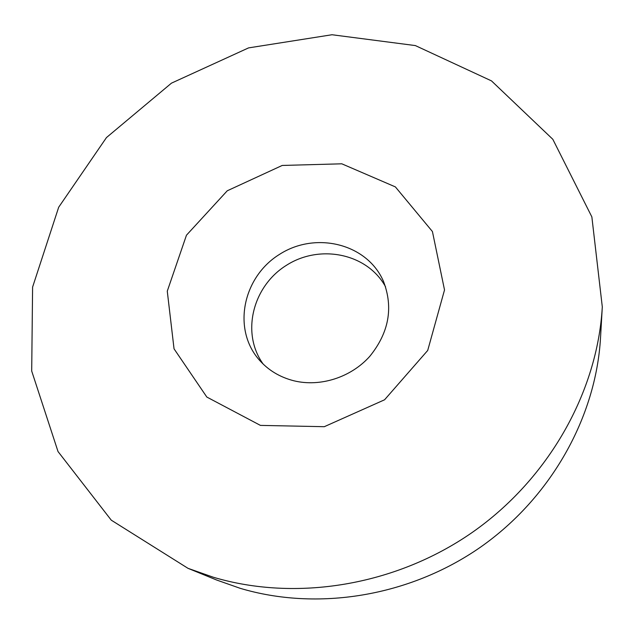 <?xml version="1.0" encoding="UTF-8"?>
<svg xmlns="http://www.w3.org/2000/svg" width="634" height="634" viewBox="0 0 634 634"><rect width="100%" height="100%" fill="white"/><g stroke="black" fill="none" stroke-linecap="round" stroke-linejoin="round"><path stroke-width="0.95" d="M293.978 380.812C279.927 377.254 268.325 370.28 259.179 359.866C232.004 328.911 242.941 276.907 279.523 254.369C315.613 231.053 367.252 243.567 383.499 281.417C393.516 307.688 388.935 332.676 369.765 356.363C350.935 377.444 320.297 387.223 293.978 380.812M260.423 425.39L324.291 426.698L384.569 399.792L427.712 350.451L444.521 289.944L432.428 231.537L395.378 186.903L341.805 163.81L282.217 165.45L227.257 190.786L186.459 235.206L167.273 291.172L174.041 348.827L206.835 397.058L260.423 425.39M385.583 286.845C367.379 253.402 319.869 243.805 286.425 265.313C252.625 286.243 240.833 333.262 263.189 364.082M213.19 577.194C295.848 601.856 395.347 585.895 472.227 532.449C548.957 478.781 597.466 391.741 602.3 306.888L591.863 216.907L552.824 139.298L491.493 80.89L415.349 45.577L332.002 34.743L248.568 47.891L171.473 83.141L106.472 137.562L58.693 207.215L32.596 287.107L31.7 371.041L58.019 451.543L111.275 520.173L187.997 568.326L213.19 577.194M602.3 306.888L600.525 337.795C595.984 417.061 551.144 497.714 480.295 547.308C409.287 596.681 317.254 611.342 240.175 588.312L216.654 580.023L187.997 568.326"/></g></svg>
